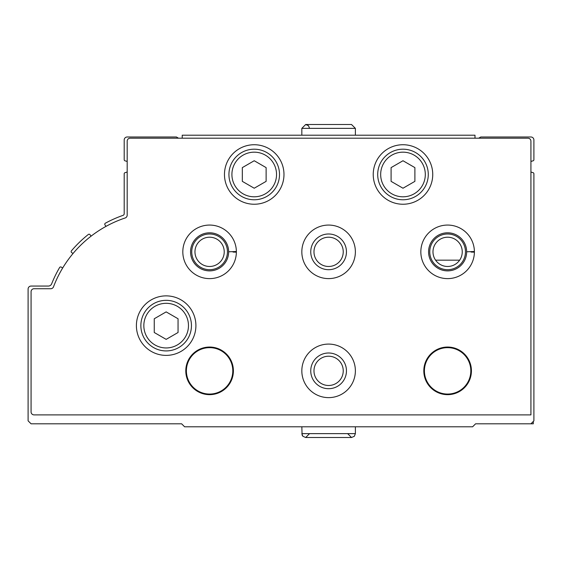 <?xml version="1.0" encoding="UTF-8"?>
<svg xmlns="http://www.w3.org/2000/svg" width="562" height="562" viewBox="0 0 562 562"><rect width="100%" height="100%" fill="white"/><g stroke="black" fill="none" stroke-linecap="round" stroke-linejoin="round"><path stroke-width="0.84" d="M530.921 171.902A5.95 5.95 0 0 0 532.909 172.618A1.187 1.187 0 0 1 533.9 173.791L533.9 420.84L530.921 423.811L475.585 423.811L472.607 426.79L184.603 426.79L181.624 423.811L31.079 423.811L28.1 420.84L28.1 289.037A2.979 2.979 0 0 1 31.079 286.058L48.353 286.058A3.569 3.569 0 0 0 51.669 283.803A119.011 119.011 0 0 1 59.614 267.519A1.187 1.187 0 0 1 61.3 267.133L62.656 268.025M73.039 253.49L71.69 252.598A1.187 1.187 0 0 1 71.437 250.835A119.011 119.011 0 0 1 88.332 234.466A1.187 1.187 0 0 1 90.039 234.712L91.079 236.159M106.014 226.367L104.982 224.919A1.187 1.187 0 0 1 105.382 223.184A119.011 119.011 0 0 1 123.008 215.372A1.784 1.784 0 0 0 124.202 213.686L124.202 173.791A1.187 1.187 0 0 1 125.193 172.618A5.95 5.95 0 0 0 127.181 171.902M178.498 138.189L176.44 136.995L127.181 136.995A2.979 2.979 0 0 0 124.202 139.973L124.202 159.706A1.187 1.187 0 0 0 125.193 160.88A5.95 5.95 0 0 1 127.181 161.596M478.712 138.189L480.77 136.995L530.921 136.995A2.979 2.979 0 0 1 533.9 139.973L533.9 159.706A1.187 1.187 0 0 1 532.909 160.88A5.95 5.95 0 0 0 530.921 161.596M530.921 423.811L533.303 423.811L533.303 421.437M527.95 138.189A2.979 2.979 0 0 1 530.921 141.16L530.921 414.889L34.05 414.889A2.979 2.979 0 0 1 31.079 411.911L31.079 291.713A2.979 2.979 0 0 1 34.05 288.735L50.728 288.735A2.979 2.979 0 0 0 53.509 286.817A116.039 116.039 0 0 1 125.143 217.979A2.979 2.979 0 0 0 127.181 215.155L127.181 141.16A2.979 2.979 0 0 1 130.152 138.189L527.95 138.189M136.397 325.63A29.751 29.751 0 0 1 181.027 299.862A29.751 29.751 0 0 1 181.027 351.398A29.751 29.751 0 0 1 136.397 325.63M224.47 174.487A29.751 29.751 0 0 1 269.1 148.719A29.751 29.751 0 0 1 269.1 200.255A29.751 29.751 0 0 1 224.47 174.487M373.231 174.487A29.751 29.751 0 0 1 417.861 148.719A29.751 29.751 0 0 1 417.861 200.255A29.751 29.751 0 0 1 373.231 174.487M182.819 251.839A26.779 26.779 0 0 1 209.759 225.067A26.779 26.779 0 0 1 236.37 252.169L233.019 252.057M301.829 251.839A26.779 26.779 0 0 1 341.991 228.65A26.779 26.779 0 0 1 341.991 275.029A26.779 26.779 0 0 1 301.829 251.839M420.84 251.839A26.779 26.779 0 0 1 447.781 225.067A26.779 26.779 0 0 1 474.391 252.169L471.047 252.057M301.829 370.857A26.779 26.779 0 0 1 341.991 347.667A26.779 26.779 0 0 1 341.991 394.046A26.779 26.779 0 0 1 301.829 370.857M185.79 370.857A23.801 23.801 0 0 1 221.491 350.238A23.801 23.801 0 0 1 221.491 391.468A23.801 23.801 0 0 1 185.79 370.857M423.811 370.857A23.801 23.801 0 0 1 459.519 350.238A23.801 23.801 0 0 1 459.519 391.468A23.801 23.801 0 0 1 423.811 370.857M424.408 370.857A23.211 23.211 0 0 1 459.217 350.758A23.211 23.211 0 0 1 459.217 390.955A23.211 23.211 0 0 1 424.408 370.857M186.387 370.857A23.211 23.211 0 0 1 221.196 350.758A23.211 23.211 0 0 1 221.196 390.955A23.211 23.211 0 0 1 186.387 370.857M310.751 370.857A17.851 17.851 0 0 1 337.53 355.395A17.851 17.851 0 0 1 337.53 386.312A17.851 17.851 0 0 1 310.751 370.857M313.975 370.857A14.626 14.626 0 0 1 335.921 358.184A14.626 14.626 0 0 1 335.921 383.523A14.626 14.626 0 0 1 313.975 370.857M429.761 251.839A17.851 17.851 0 0 1 456.541 236.384A17.851 17.851 0 0 1 456.541 267.301A17.851 17.851 0 0 1 429.761 251.839M432.986 251.839A14.626 14.626 0 0 1 454.932 239.173A14.626 14.626 0 0 1 454.932 264.512A14.626 14.626 0 0 1 432.986 251.839M310.751 251.839A17.851 17.851 0 0 1 337.53 236.384A17.851 17.851 0 0 1 337.53 267.301A17.851 17.851 0 0 1 310.751 251.839M313.975 251.839A14.626 14.626 0 0 1 335.921 239.173A14.626 14.626 0 0 1 335.921 264.512A14.626 14.626 0 0 1 313.975 251.839M191.74 251.839A17.851 17.851 0 0 1 218.52 236.384A17.851 17.851 0 0 1 218.52 267.301A17.851 17.851 0 0 1 191.74 251.839M194.965 251.839A14.626 14.626 0 0 1 216.911 239.173A14.626 14.626 0 0 1 216.911 264.512A14.626 14.626 0 0 1 194.965 251.839M377.699 174.487A25.29 25.29 0 0 1 415.634 152.583A25.29 25.29 0 0 1 415.634 196.384A25.29 25.29 0 0 1 377.699 174.487A25.29 25.29 0 0 1 415.634 152.583A25.29 25.29 0 0 1 415.634 196.384A25.29 25.29 0 0 1 377.699 174.487M391.089 167.617L391.089 181.357L402.989 188.228L414.889 181.357L414.889 167.617L402.989 160.739L391.089 167.617M228.931 174.487A25.29 25.29 0 0 1 266.866 152.583A25.29 25.29 0 0 1 266.866 196.384A25.29 25.29 0 0 1 228.931 174.487A25.29 25.29 0 0 1 266.866 152.583A25.29 25.29 0 0 1 266.866 196.384A25.29 25.29 0 0 1 228.931 174.487M242.32 167.617L242.32 181.357L254.221 188.228L266.121 181.357L266.121 167.617L254.221 160.739L242.32 167.617M140.865 325.63A25.29 25.29 0 0 1 178.8 303.726A25.29 25.29 0 0 1 178.8 347.534A25.29 25.29 0 0 1 140.865 325.63A25.29 25.29 0 0 1 178.8 303.726A25.29 25.29 0 0 1 178.8 347.534A25.29 25.29 0 0 1 140.865 325.63M154.255 318.759L154.255 332.5L166.155 339.371L178.056 332.5L178.056 318.759L166.155 311.889L154.255 318.759M182.221 138.189L182.221 135.21L474.988 135.21L474.988 138.189M355.381 135.21L355.381 128.368L351.517 124.497L355.381 128.368L355.381 135.21M473.316 251.551L466.657 251.783A19.045 19.045 0 0 0 438.079 235.359A19.045 19.045 0 0 0 438.079 268.32A19.045 19.045 0 0 0 466.657 251.902A19.045 19.045 0 0 1 438.079 268.32A19.045 19.045 0 0 1 438.079 235.359A19.045 19.045 0 0 1 466.657 251.783L474.391 251.509A26.779 26.779 0 0 0 434.131 228.706A26.779 26.779 0 0 0 434.131 274.98A26.779 26.779 0 0 0 474.391 252.169A26.779 26.779 0 0 1 434.131 274.98A26.779 26.779 0 0 1 434.131 228.706A26.779 26.779 0 0 1 474.391 251.509M235.295 251.551L228.636 251.783A19.045 19.045 0 0 0 200.058 235.359A19.045 19.045 0 0 0 200.058 268.32A19.045 19.045 0 0 0 228.636 251.902A19.045 19.045 0 0 1 200.058 268.32A19.045 19.045 0 0 1 200.058 235.359A19.045 19.045 0 0 1 228.636 251.783L236.37 251.509A26.779 26.779 0 0 0 196.11 228.706A26.779 26.779 0 0 0 196.11 274.98A26.779 26.779 0 0 0 236.37 252.169A26.779 26.779 0 0 1 196.11 274.98A26.779 26.779 0 0 1 196.11 228.706A26.779 26.779 0 0 1 236.37 251.509M435.592 260.171L459.646 260.171M380.671 174.487A22.311 22.311 0 0 1 414.145 155.161A22.311 22.311 0 0 1 414.145 193.813A22.311 22.311 0 0 1 380.671 174.487M231.909 174.487A22.311 22.311 0 0 1 265.376 155.161A22.311 22.311 0 0 1 265.376 193.813A22.311 22.311 0 0 1 231.909 174.487M143.837 325.63A22.311 22.311 0 0 1 177.311 306.304A22.311 22.311 0 0 1 177.311 344.956A22.311 22.311 0 0 1 143.837 325.63M301.829 135.21L301.829 128.368L355.381 128.368M355.381 426.79L355.381 433.632L301.829 433.632L302.876 436.281L305.693 437.503L351.517 437.503L354.334 436.281L355.381 433.632L354.334 436.281L351.517 437.503L347.646 433.632M309.564 128.368L308.517 125.719L305.693 124.497L301.829 128.368L305.693 124.497L351.517 124.497M301.829 426.79L302.096 435.058L302.876 436.281L305.693 437.503L328.798 437.503M309.564 433.632L305.693 437.503L309.564 433.632"/></g></svg>
